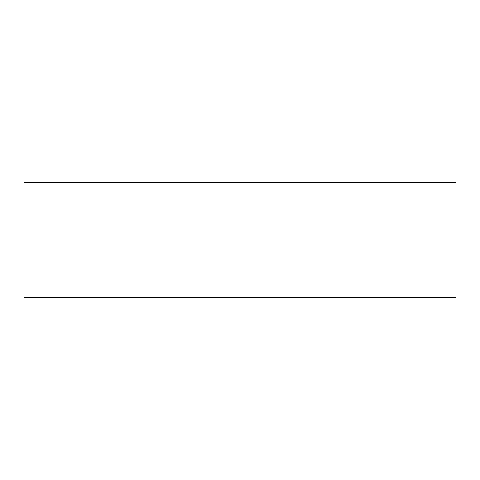 <?xml version="1.0" encoding="UTF-8"?>
<svg xmlns="http://www.w3.org/2000/svg" width="480" height="480" viewBox="0 0 480 480"><rect width="100%" height="100%" fill="white"/><g stroke="black" fill="none" stroke-linecap="round" stroke-linejoin="round"><path stroke-width="0.72" d="M240 182.718L24 182.718L24 297.282L456 297.282L456 182.718L240 182.718"/></g></svg>
